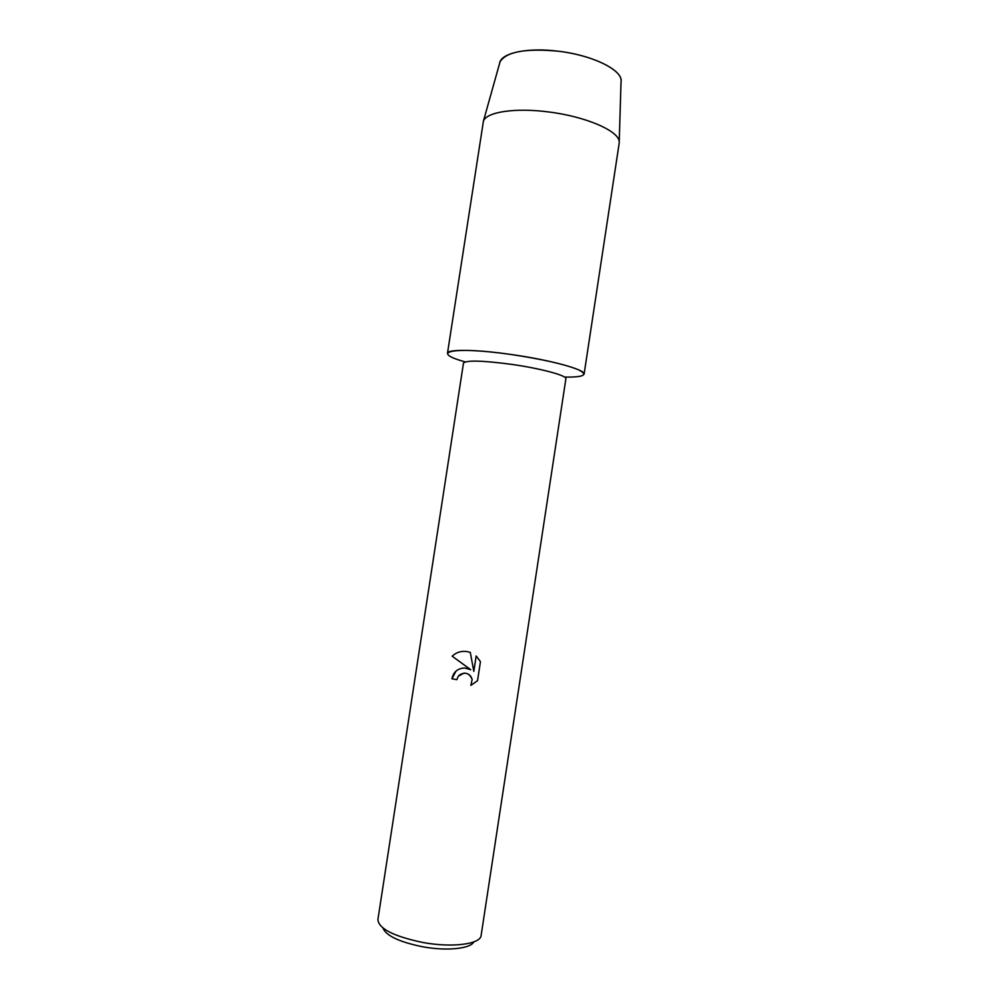 <?xml version="1.0" encoding="UTF-8"?>
<svg xmlns="http://www.w3.org/2000/svg" width="999" height="999" viewBox="0 0 999 999"><rect width="100%" height="100%" fill="white"/><g stroke="black" fill="none" stroke-linecap="round" stroke-linejoin="round"><path stroke-width="1.5" d="M621.078 80.307C621.078 69.231 591.508 55.057 558.279 51.211C525.724 48.189 506.318 51.711 500.062 61.788L499.612 63.387C500.511 53.159 527.01 47.178 558.279 51.211C593.394 55.245 623.776 70.742 621.028 81.968L619.168 143.369L584.09 374.188C586.051 369.817 550.711 360.002 511.163 354.495C542.644 359.24 565.147 364.36 578.671 369.867C588.573 374.912 583.866 377.322 564.547 377.085M511.226 364.31C540.671 368.431 567.27 375.624 565.884 378.796L481.131 935.414C480.706 944.18 452.21 947.976 422.727 942.457C393.706 936.35 378.758 928.733 377.897 919.617L463.474 363.124C466.183 360.102 482.105 360.489 511.226 364.31M453.783 654.795L452.185 656.193C456.293 652.272 461.326 650.736 467.245 651.61L470.292 652.434L473.826 671.365L476.173 655.956L480.444 661.663L477.547 680.681L470.854 685.401L472.152 679.445C470.966 675.299 468.244 673.189 463.961 673.114L458.191 676.323L456.855 679.67L451.923 678.771C453.434 671.915 457.717 668.319 464.735 668.006L470.754 669.705L452.172 656.206L470.754 669.705M382.967 928.034C386.064 935.738 399.275 941.982 422.602 946.765C446.59 951.235 470.517 948.763 473.776 941.92M459.203 675.162C465.084 671.59 469.405 673.014 472.165 679.432L470.854 685.401L477.547 680.681M455.994 671.128L451.923 678.771L456.855 679.657M476.186 655.956L473.826 671.365M465.247 361.888C427.997 351.785 453.321 346.066 511.163 354.495C475.936 349.413 447.265 349.088 447.477 353.284L483.441 121.041C486.563 111.988 515.109 107.555 548.301 111.913C585.789 116.433 619.193 131.056 619.218 141.821M500.062 61.788L483.441 121.041"/></g></svg>

